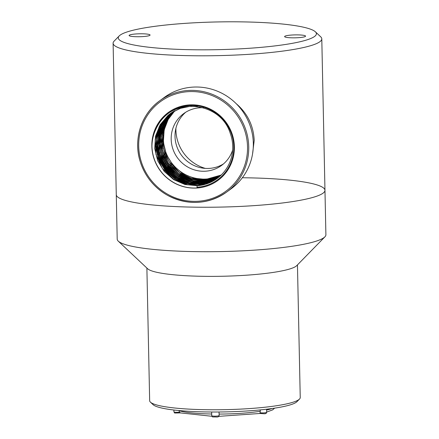 <?xml version="1.0" encoding="UTF-8"?>
<svg xmlns="http://www.w3.org/2000/svg" width="439" height="439" viewBox="0 0 439 439"><rect width="100%" height="100%" fill="white"/><g stroke="black" fill="none" stroke-linecap="round" stroke-linejoin="round"><path stroke-width="0.66" d="M315.367 31.795L320.7 36.816A104.367 14.602 178.8 0 1 321.792 38.857A104.367 14.602 178.8 0 1 319.828 41.76A104.367 14.602 178.8 0 1 207.466 55.786A104.367 14.602 178.8 0 1 113.103 43.225A104.367 14.602 178.8 0 1 114.107 41.14L119.232 35.905A99.082 13.861 -1.2 0 0 200.903 49.821A99.082 13.861 -1.2 0 0 314.533 36.492A99.082 13.861 -1.2 0 0 315.367 31.795A99.082 13.861 -1.2 0 0 217.047 21.95A99.082 13.861 -1.2 0 0 119.232 35.905M323 193.209A104.367 14.602 178.8 0 1 210.638 207.23A104.367 14.602 178.8 0 1 116.275 194.675L117.208 239.14A104.367 14.602 178.8 0 0 118.3 241.181A104.367 14.602 178.8 0 0 221.86 251.552A104.367 14.602 178.8 0 0 324.893 236.851A104.367 14.602 178.8 0 0 325.897 234.766L324.964 190.301A104.367 14.602 178.8 0 1 323 193.209M252.524 154.133L254.208 140.403C253.435 125.532 247.453 113.306 236.264 103.725M284.807 36.283A10.487 1.465 -1.2 0 0 284.609 36.574A10.487 1.465 -1.2 0 0 295.123 37.825A10.487 1.465 -1.2 0 0 305.577 36.135A10.487 1.465 -1.2 0 0 296.095 34.879A10.487 1.465 -1.2 0 0 284.807 36.283M129.296 35.191A10.487 1.465 -1.2 0 0 129.099 35.482A10.487 1.465 -1.2 0 0 139.613 36.728A10.487 1.465 -1.2 0 0 150.067 35.043A10.487 1.465 -1.2 0 0 140.584 33.781A10.487 1.465 -1.2 0 0 129.296 35.191M242.339 177.757A104.367 14.602 178.8 0 1 324.964 190.301A104.367 14.602 178.8 0 1 220.927 207.087A104.367 14.602 178.8 0 1 116.275 194.675L113.103 43.225M324.893 236.851L296.715 265.655A75.305 10.536 178.8 0 1 222.375 276.257A75.305 10.536 178.8 0 1 147.652 268.778L118.3 241.181M146.884 268.053L149.661 400.703A75.305 10.536 -1.2 0 0 150.451 402.173A75.305 10.536 -1.2 0 0 223.072 409.697A75.305 10.536 -1.2 0 0 298.816 399.644A75.305 10.536 -1.2 0 0 299.513 399.051A75.305 10.536 -1.2 0 0 300.238 397.547L297.455 264.898M299.513 399.051L296.951 401.669A72.66 10.168 178.8 0 1 225.218 411.903A72.66 10.168 178.8 0 1 153.118 404.681L150.451 402.173M219.154 415.563L219.154 415.612C218.995 416.595 218.167 417.055 216.679 417.001C211.444 416.787 212.855 417.445 211.735 415.711A3.71 0.521 -1.2 0 0 215.423 416.156A3.71 0.521 -1.2 0 0 219.154 415.563L219.034 411.996M260.338 409.9L260.042 412.77A3.71 0.521 -1.2 0 0 264.174 412.852A3.71 0.521 -1.2 0 0 266.654 412.309L266.588 409.225M180.38 412.901L174.991 413.022C174.766 413.231 174.415 412.847 173.937 411.864A3.71 0.521 -1.2 0 0 179.458 412.205L178.942 410.547M179.458 412.205L180.253 412.693M266.654 412.309C266.528 413.346 265.683 413.829 264.119 413.757L259.855 413.456L260.042 412.77M197.166 185.735L197.122 185.741A40.02 38.857 -126.2 0 0 217.085 178.514A40.02 38.857 -126.2 0 0 230.327 133.593C220.493 100.443 170.189 96.564 156.674 127.606A41.337 40.136 53.8 0 1 226.519 123.985A41.337 40.136 53.8 0 1 196.99 187.233L197.056 187.947A42.062 40.838 -126.2 0 0 217.991 180.385M168.34 112.472A42.062 40.838 -126.2 0 0 151.954 146.182A42.062 40.838 -126.2 0 0 197.056 187.947M156.674 127.606C153.628 133.407 152.053 139.602 151.954 146.182M163.324 135.322A53.24 51.692 -126.2 0 0 163.451 136.282M193.818 177.822A53.24 51.692 -126.2 0 0 195.745 178.7M175.918 128.221A40.02 38.857 -126.2 0 0 205.287 168.389M185.692 112.258A32.091 31.158 -126.2 0 0 181.34 155.077A32.091 31.158 -126.2 0 0 223.462 163.923M203.542 107.769A32.091 31.158 -126.2 0 0 199.734 107.785A32.091 31.158 -126.2 0 0 183.721 113.58A32.091 31.158 -126.2 0 0 177.51 157.875A32.091 31.158 -126.2 0 0 221.602 165.399A32.091 31.158 -126.2 0 0 232.643 150.045M174.931 110.666A40.02 38.857 -126.2 0 0 168.45 157.952A40.02 38.857 -126.2 0 0 212.053 178.207A40.02 38.857 -126.2 0 0 221.426 174.804M197.166 185.708L184.962 184.528L173.603 179.595L164.197 171.38L157.678 160.685L154.693 148.552L155.532 136.172L160.12 124.747L168.016 115.391L170.343 113.547L179.864 108.471L190.405 106.249L197.358 106.386M217.601 178.13L208.388 182.871L198.247 184.918L186.043 183.738L174.684 178.805L165.278 170.59L158.759 159.895L155.774 147.762L156.613 135.382L161.201 123.957L169.097 114.601L170.886 113.152M218.134 177.724L209.151 182.19L199.328 184.128L187.124 182.948L175.759 178.014L166.359 169.8L159.84 159.105L156.855 146.972L157.694 134.592L162.282 123.167L171.44 112.774L183.442 106.869M218.655 177.301L200.409 183.337L188.205 182.158L176.84 177.224L167.44 169.01L160.921 158.314L157.936 146.182L158.775 133.802L163.363 122.377L171.995 112.4M219.176 176.873L201.49 182.547L189.286 181.367L177.921 176.434L168.521 168.219L162.002 157.524L159.017 145.391L159.856 133.012L164.444 121.587L172.56 112.038M219.687 176.434L202.571 181.757L190.367 180.577L179.002 175.644L169.602 167.429L163.083 156.734L160.098 144.601L160.937 132.221L165.426 120.961L173.131 111.687M220.186 175.984L203.652 180.967L191.448 179.787L180.083 174.854L170.683 166.639L164.164 155.944L161.179 143.811L162.018 131.431L166.332 120.467L173.712 111.347M220.685 175.523L204.733 180.177L192.529 178.997L181.164 174.063L171.764 165.849L165.245 155.154L162.26 143.021L163.094 130.641L167.237 119.979L174.299 111.012M221.174 175.057L205.814 179.386L193.61 178.207L182.245 173.273L172.845 165.059L166.326 154.363L163.341 142.231L164.175 129.851L168.148 119.49L174.892 110.688M221.294 174.936L212.053 178.207M217.184 178.443L201.792 184.984L187.31 184.814L173.8 179.353L162.375 168.472L155.982 154.495L155.154 139.586L159.148 126.778L170.288 113.586M170.612 113.344L180.193 108.252L191.744 105.991M217.733 178.031L203.822 184.012L187.288 183.782L174.601 178.382L163.527 167.786L157.239 154.396L156.279 138.466L160.641 125.208L171.023 113.059M218.265 177.619L204.069 183.381L188.946 183.123L175.474 177.455L164.307 166.562L158.528 154.385L157.283 138.236L161.173 125.466L171.578 112.68M218.787 177.197L204.25 182.745L189.407 182.19L176.868 176.868L164.828 164.949L159.445 152.997L158.358 137.495L162.117 124.945L172.137 112.313M219.302 176.763L204.102 182.13L191.014 181.521L177.521 175.798L165.596 163.676L160.57 152.371L159.357 137.44L163.632 123.31L172.703 111.95M219.813 176.324L206.478 181.153L193.363 180.989L178.443 174.903L168.082 164.949L162.002 152.788L160.427 136.743L163.648 124.709L173.279 111.599M220.307 175.874L205.589 180.627L192.463 179.776L178.733 173.575L168.351 162.995L162.688 150.621L161.492 136.112L164.707 123.968L173.855 111.259M220.806 175.408L206.171 179.891L191.744 178.514L179.672 172.681L168.774 161.212L163.412 148.42L162.644 134.63L166.381 121.91L174.442 110.93M183.82 183.09L176.072 179.211L165.953 170.381L158.94 158.88L155.62 144.42M184.901 182.3L177.153 178.421L167.034 169.591L160.021 158.089L156.701 143.63M180.978 182.053L175.935 179.31L165.816 170.48L158.803 158.978L155.752 147.477M182.059 181.263L177.016 178.519L166.897 169.69L159.884 158.188L156.827 146.686M183.14 180.473L178.097 177.735L167.978 168.9L160.965 157.398L157.908 145.896M184.215 179.683L179.178 176.944L169.059 168.11L162.046 156.608L158.847 143.745L159.648 130.586M185.296 178.892L180.259 176.154L170.14 167.319L163.127 155.818L159.922 142.955L160.729 129.796M196.99 187.233L197.122 185.741M212.641 178.075L212.877 180.039M192.644 87.131A56.593 54.946 -126.2 0 0 164.411 97.348L159.823 100.701A56.593 54.946 -126.2 0 0 148.865 178.816A56.593 54.946 -126.2 0 0 226.623 192.073A56.593 54.946 -126.2 0 0 245.006 127.645A56.593 54.946 -126.2 0 0 188.057 90.483A56.593 54.946 -126.2 0 0 159.823 100.701C141.38 113.789 133.127 139.262 140.145 161.376C144.881 176.237 154.001 187.552 167.506 195.306C188.139 205.715 207.845 204.64 226.623 192.073L231.21 188.721A56.593 54.946 -126.2 0 0 249.593 124.292A56.593 54.946 -126.2 0 0 192.644 87.131M189.28 104.916A42.062 40.838 -126.2 0 0 168.296 112.51A42.062 40.838 -126.2 0 0 160.147 170.568A42.062 40.838 -126.2 0 0 217.942 180.424A42.062 40.838 -126.2 0 0 231.605 132.534A42.062 40.838 -126.2 0 0 189.28 104.916M266.605 410.07A50.2 7.024 -1.2 0 0 271.944 408.539M219.077 414.07A50.2 7.024 -1.2 0 0 260.365 411.25M178.942 410.674A50.2 7.024 -1.2 0 0 211.697 414.015M261.139 413.203L260.81 413.264M188.057 91.674A55.462 53.849 -126.2 0 0 148.728 176.955A55.462 53.849 -126.2 0 0 242.569 170.771A55.462 53.849 -126.2 0 0 188.057 91.674M321.792 38.857L324.964 190.301M173.937 411.864L173.899 410.015M211.735 415.711L211.658 412.012M180.22 412.89L211.905 416.282M218.858 416.342L259.893 413.478M274.611 408.149L272.679 409.861L266.649 412.089"/></g></svg>
